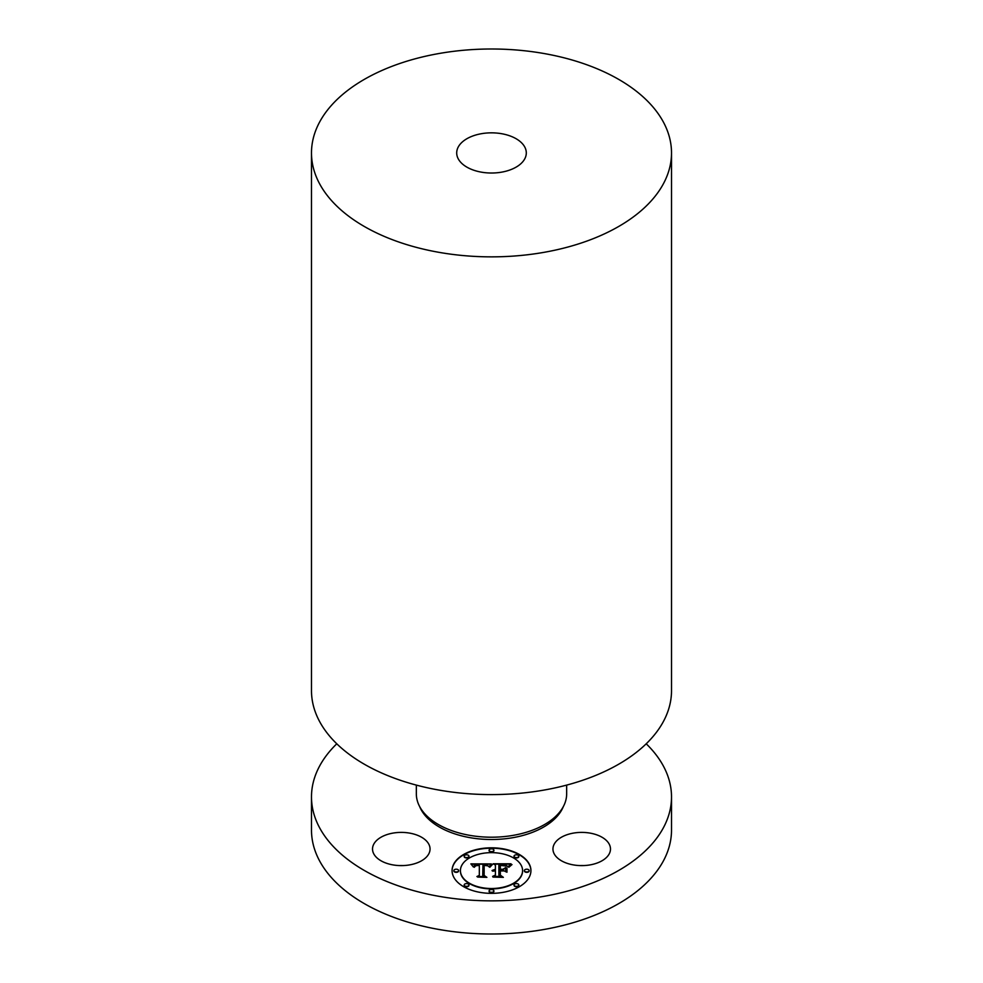 <?xml version="1.0" encoding="UTF-8"?>
<svg xmlns="http://www.w3.org/2000/svg" width="983" height="983" viewBox="0 0 983 983"><rect width="100%" height="100%" fill="white"/><g stroke="black" fill="none" stroke-linecap="round" stroke-linejoin="round"><path stroke-width="1.47" d="M399.442 865.581A28.765 16.613 180 0 1 403.128 865.581M393.188 864.942A28.765 16.613 180 0 1 372.52 849.005A28.765 16.613 180 0 1 409.383 833.068A28.765 16.613 180 0 1 430.05 849.005A28.765 16.613 180 0 1 393.188 864.942M646.224 743.799A180.012 103.928 180 0 1 671.512 796.918A180.012 103.928 180 0 1 542.186 896.643A180.012 103.928 180 0 1 311.488 796.918A180.012 103.928 180 0 1 336.776 743.799M609.325 853.686A28.765 16.613 180 0 1 577.623 865.445A28.765 16.613 180 0 1 552.95 849.005A28.765 16.613 180 0 1 554.117 844.336A28.765 16.613 180 0 1 585.807 832.564A28.765 16.613 180 0 1 610.48 849.005A28.765 16.613 180 0 1 609.325 853.686M530.931 870.582A39.431 22.769 0 0 0 491.5 847.813A39.431 22.769 0 0 0 452.069 870.582A39.431 22.769 0 0 0 491.5 893.35A39.431 22.769 0 0 0 530.931 870.582M671.512 796.918L671.512 830.07A180.012 103.928 180 0 1 542.186 929.795A180.012 103.928 180 0 1 311.488 830.07L311.488 796.918M579.872 865.581A28.765 16.613 180 0 1 583.558 865.581M530.931 870.778A39.431 22.769 0 0 0 491.5 848.194A39.431 22.769 0 0 0 452.069 870.778M566.663 785.11L566.663 793.822A75.163 43.399 180 0 1 512.659 835.452A75.163 43.399 180 0 1 416.337 793.822L416.337 785.11M460.425 870.963A31.075 17.94 0 0 0 491.5 888.902A31.075 17.94 0 0 0 522.575 870.963L522.575 870.582A31.075 17.94 0 0 0 491.5 852.642A31.075 17.94 0 0 0 460.425 870.582L460.425 870.963M489.104 850.614A2.396 1.376 0 0 0 491.5 851.991A2.396 1.376 0 0 0 493.896 850.614L493.896 850.234A2.396 1.376 0 0 0 491.5 848.845A2.396 1.376 0 0 0 489.104 850.234L489.104 850.614M524.369 870.963A2.396 1.376 0 0 0 526.753 872.339A2.396 1.376 0 0 0 529.149 870.963L529.149 870.582A2.396 1.376 0 0 0 526.753 869.205A2.396 1.376 0 0 0 524.369 870.582L524.369 870.963M514.035 856.574A2.396 1.376 0 0 0 516.431 857.95A2.396 1.376 0 0 0 518.815 856.574L518.815 856.193A2.396 1.376 0 0 0 516.431 854.817A2.396 1.376 0 0 0 514.035 856.193L514.035 856.574M489.104 891.311A2.396 1.376 0 0 0 491.5 892.699A2.396 1.376 0 0 0 493.896 891.311L493.896 890.942A2.396 1.376 0 0 0 491.5 889.554A2.396 1.376 0 0 0 489.104 890.942L489.104 891.311M514.035 885.351A2.396 1.376 0 0 0 516.431 886.74A2.396 1.376 0 0 0 518.815 885.351L518.815 884.97A2.396 1.376 0 0 0 516.431 883.594A2.396 1.376 0 0 0 514.035 884.97L514.035 885.351M453.851 870.963A2.396 1.376 0 0 0 456.247 872.339A2.396 1.376 0 0 0 458.631 870.963L458.631 870.582A2.396 1.376 0 0 0 456.247 869.205A2.396 1.376 0 0 0 453.851 870.582L453.851 870.963M464.185 856.574A2.396 1.376 0 0 0 466.569 857.95A2.396 1.376 0 0 0 468.965 856.574L468.965 856.193A2.396 1.376 0 0 0 466.569 854.817A2.396 1.376 0 0 0 464.185 856.193L464.185 856.574M464.185 885.351A2.396 1.376 0 0 0 466.569 886.74A2.396 1.376 0 0 0 468.965 885.351L468.965 884.97A2.396 1.376 0 0 0 466.569 883.594A2.396 1.376 0 0 0 464.185 884.97L464.185 885.351M460.425 870.582A31.075 17.94 0 0 0 491.5 888.521A31.075 17.94 0 0 0 522.575 870.582M489.104 850.234A2.396 1.376 0 0 0 491.5 851.61A2.396 1.376 0 0 0 493.896 850.234M524.369 870.582A2.396 1.376 0 0 0 526.753 871.958A2.396 1.376 0 0 0 529.149 870.582M514.035 856.193A2.396 1.376 0 0 0 516.431 857.569A2.396 1.376 0 0 0 518.815 856.193M489.104 890.942A2.396 1.376 0 0 0 491.5 892.318A2.396 1.376 0 0 0 493.896 890.942M514.035 884.97A2.396 1.376 0 0 0 516.431 886.359A2.396 1.376 0 0 0 518.815 884.97M453.851 870.582A2.396 1.376 0 0 0 456.247 871.958A2.396 1.376 0 0 0 458.631 870.582M464.185 856.193A2.396 1.376 0 0 0 466.569 857.569A2.396 1.376 0 0 0 468.965 856.193M464.185 884.97A2.396 1.376 0 0 0 466.569 886.359A2.396 1.376 0 0 0 468.965 884.97M671.512 152.93L671.512 690.668A180.012 103.928 180 0 1 542.186 790.393A180.012 103.928 180 0 1 311.488 690.668L311.488 152.93A180.012 103.928 180 0 1 440.814 53.205A180.012 103.928 180 0 1 671.512 152.93A180.012 103.928 180 0 1 542.186 252.656A180.012 103.928 180 0 1 311.488 152.93M491.377 863.91L470.869 863.873L473.364 866.957L474.654 865.089L479.323 864.733L475.465 865.581L474.285 867.055L476.116 865.667L479.323 865.47L479.323 875.374L476.915 876.541L484.791 876.541L482.751 875.448L482.96 864.671L486.929 864.905L489.018 866.785L491.377 863.91M492.36 864.585L489.645 867.215L492.36 864.585M487.728 865.851L483.624 865.2L483.624 875.558L485.934 877.082L477.677 877.082L486.88 877.352L484.14 875.484L484.152 865.482L487.74 865.704M510.988 863.774L493.097 863.774L495.42 865.052L495.42 869.255L492.016 870.668L495.42 870.09L492.766 871.196L495.42 870.827L495.42 875.103L492.618 876.394L501.072 876.394L498.873 875.103L498.873 870.09L502.817 870.09L505.717 871.737L505.717 867.571L502.952 869.255L500.347 869.255L500.347 865.409L507.093 866.158L499.917 865.151L499.917 869.255L498.873 869.255L498.873 864.598L505.409 864.868L508.162 866.76L510.988 863.774M511.824 864.708L508.838 867.289L511.824 864.708M506.97 872.216L506.97 867.915L506.528 872.068M500.347 870.926L503.886 870.926L499.917 870.655L499.917 875.3L502.424 877.082L492.974 877.082L503.382 877.352L500.347 875.189L500.347 870.926M491.156 864.155L471.201 864.254M479.323 864.733L479.188 865.47M475.379 866.011L474.334 867.289M479.323 875.374L477.701 876.541M484.078 876.541L482.751 875.448M492.262 864.671L489.866 867.252M484.152 865.568L483.624 875.558M485.909 877.069L484.14 875.484M510.496 864.155L493.785 864.155M495.42 869.255L492.188 870.422M495.42 875.103L493.441 876.394M500.433 876.394L498.873 875.103M505.717 871.737L505.717 867.952L502.952 869.636L500.347 869.255M499.917 869.255L498.873 869.255M511.996 864.585L508.985 866.969M500.347 871.036L499.917 875.3M502.854 877.352L500.347 875.189M501.293 172.209A34.798 20.09 180 0 1 456.702 152.93A34.798 20.09 180 0 1 481.707 133.651A34.798 20.09 180 0 1 526.298 152.93A34.798 20.09 180 0 1 501.293 172.209M563.382 806.49A73.774 42.588 180 0 1 512.266 837.786A73.774 42.588 180 0 1 419.618 806.49"/></g></svg>
